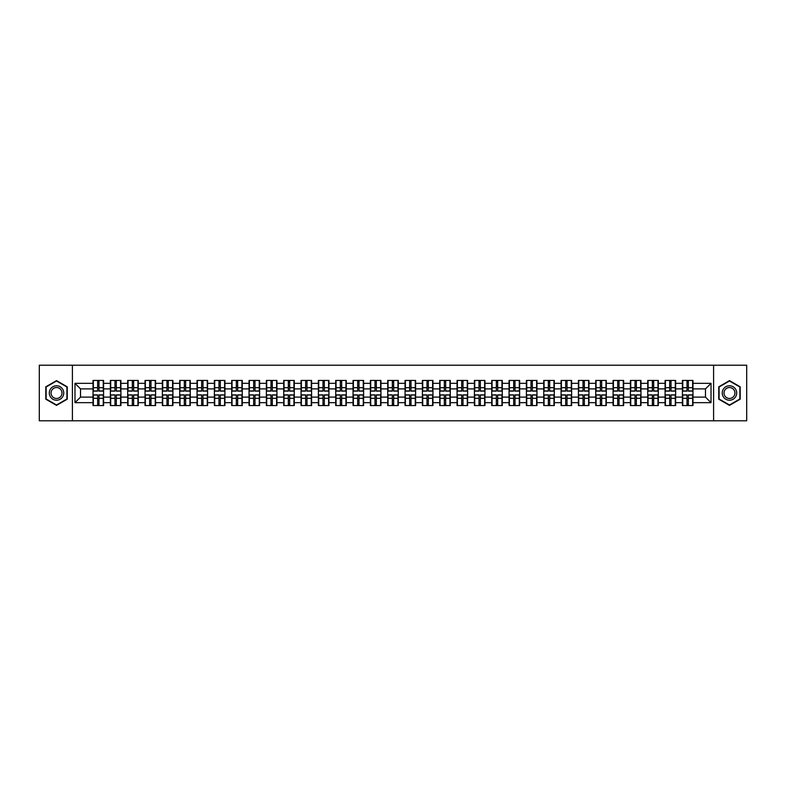 <?xml version="1.0" encoding="UTF-8"?>
<svg xmlns="http://www.w3.org/2000/svg" width="786" height="786" viewBox="0 0 786 786"><rect width="100%" height="100%" fill="white"/><g stroke="black" fill="none" stroke-linecap="round" stroke-linejoin="round"><path stroke-width="1.18" d="M713.59 420.785L746.7 420.785L746.7 365.215L713.59 365.215L713.59 420.785L72.41 420.785L72.41 365.215L39.3 365.215L39.3 420.785L72.41 420.785M713.59 365.215L72.41 365.215M705.474 397.107L705.474 388.893L692.977 388.893L692.977 397.107L705.474 397.107L711.025 402.668L711.025 383.332L692.977 383.332L692.977 380.444L682.415 380.444L682.415 388.893L675.636 388.893L675.636 397.107L682.415 397.107L682.415 388.893M711.025 402.668L692.977 402.668L692.977 405.556L682.415 405.556L682.415 402.668L675.636 402.668L675.636 405.556L665.084 405.556L665.084 402.668L658.304 402.668L658.304 405.556L647.743 405.556L647.743 402.668L640.963 402.668L640.963 405.556L630.411 405.556L630.411 402.668L623.632 402.668L623.632 405.556L613.08 405.556L613.08 402.668L606.301 402.668L606.301 405.556L595.739 405.556L595.739 402.668L588.96 402.668L588.96 405.556L578.408 405.556L578.408 402.668L571.628 402.668L571.628 405.556L561.076 405.556L561.076 402.668L554.297 402.668L554.297 405.556L543.735 405.556L543.735 402.668L536.956 402.668L536.956 405.556L526.404 405.556L526.404 402.668L519.625 402.668L519.625 405.556L509.063 405.556L509.063 402.668L502.283 402.668L502.283 405.556L491.731 405.556L491.731 402.668L484.952 402.668L484.952 405.556L474.4 405.556L474.4 402.668L467.621 402.668L467.621 405.556L457.059 405.556L457.059 402.668L450.28 402.668L450.28 405.556L439.728 405.556L439.728 402.668L432.948 402.668L432.948 405.556L422.396 405.556L422.396 402.668L415.617 402.668L415.617 405.556L405.055 405.556L405.055 402.668L398.276 402.668L398.276 405.556L387.724 405.556L387.724 402.668L380.945 402.668L380.945 405.556L370.383 405.556L370.383 402.668L363.604 402.668L363.604 405.556L353.052 405.556L353.052 402.668L346.272 402.668L346.272 405.556L335.72 405.556L335.72 402.668L328.941 402.668L328.941 405.556L318.379 405.556L318.379 402.668L311.6 402.668L311.6 405.556L301.048 405.556L301.048 402.668L294.269 402.668L294.269 405.556L283.717 405.556L283.717 402.668L276.937 402.668L276.937 405.556L266.375 405.556L266.375 402.668L259.596 402.668L259.596 405.556L249.044 405.556L249.044 402.668L242.265 402.668L242.265 405.556L231.703 405.556L231.703 402.668L224.924 402.668L224.924 405.556L214.372 405.556L214.372 402.668L207.592 402.668L207.592 405.556L197.04 405.556L197.04 402.668L190.261 402.668L190.261 405.556L179.699 405.556L179.699 402.668L172.92 402.668L172.92 405.556L162.368 405.556L162.368 402.668L155.589 402.668L155.589 405.556L145.037 405.556L145.037 402.668L138.257 402.668L138.257 405.556L127.696 405.556L127.696 402.668L120.916 402.668L120.916 405.556L110.364 405.556L110.364 402.668L103.585 402.668L103.585 405.556L93.023 405.556L93.023 402.668L74.975 402.668L74.975 383.332L93.023 383.332L93.023 388.893L80.526 388.893L80.526 397.107L93.023 397.107L93.023 388.893M682.415 383.332L675.636 383.332L675.636 380.444L665.084 380.444L665.084 383.332L658.304 383.332L658.304 380.444L647.743 380.444L647.743 383.332L640.963 383.332L640.963 380.444L630.411 380.444L630.411 383.332L623.632 383.332L623.632 380.444L613.08 380.444L613.08 383.332L606.301 383.332L606.301 380.444L595.739 380.444L595.739 383.332L588.96 383.332L588.96 380.444L578.408 380.444L578.408 383.332L571.628 383.332L571.628 380.444L561.076 380.444L561.076 383.332L554.297 383.332L554.297 380.444L543.735 380.444L543.735 383.332L536.956 383.332L536.956 380.444L526.404 380.444L526.404 383.332L519.625 383.332L519.625 380.444L509.063 380.444L509.063 383.332L502.283 383.332L502.283 380.444L491.731 380.444L491.731 383.332L484.952 383.332L484.952 380.444L474.4 380.444L474.4 383.332L467.621 383.332L467.621 380.444L457.059 380.444L457.059 383.332L450.28 383.332L450.28 380.444L439.728 380.444L439.728 383.332L432.948 383.332L432.948 380.444L422.396 380.444L422.396 383.332L415.617 383.332L415.617 380.444L405.055 380.444L405.055 383.332L398.276 383.332L398.276 380.444L387.724 380.444L387.724 383.332L380.945 383.332L380.945 380.444L370.383 380.444L370.383 383.332L363.604 383.332L363.604 380.444L353.052 380.444L353.052 383.332L346.272 383.332L346.272 380.444L335.72 380.444L335.72 383.332L328.941 383.332L328.941 380.444L318.379 380.444L318.379 383.332L311.6 383.332L311.6 380.444L301.048 380.444L301.048 383.332L294.269 383.332L294.269 380.444L283.717 380.444L283.717 383.332L276.937 383.332L276.937 380.444L266.375 380.444L266.375 383.332L259.596 383.332L259.596 380.444L249.044 380.444L249.044 383.332L242.265 383.332L242.265 380.444L231.703 380.444L231.703 383.332L224.924 383.332L224.924 380.444L214.372 380.444L214.372 383.332L207.592 383.332L207.592 380.444L197.04 380.444L197.04 383.332L190.261 383.332L190.261 380.444L179.699 380.444L179.699 383.332L172.92 383.332L172.92 380.444L162.368 380.444L162.368 383.332L155.589 383.332L155.589 380.444L145.037 380.444L145.037 383.332L138.257 383.332L138.257 380.444L127.696 380.444L127.696 383.332L120.916 383.332L120.916 380.444L110.364 380.444L110.364 383.332L103.585 383.332L103.585 380.444L93.023 380.444L93.023 383.332M682.415 397.107L682.415 402.668M675.636 397.107L675.636 402.668M675.636 383.332L675.636 388.893M658.304 397.107L665.084 397.107L665.084 388.893L658.304 388.893L658.304 402.668M665.084 397.107L665.084 402.668M665.084 383.332L665.084 388.893M658.304 383.332L658.304 388.893M640.963 397.107L647.743 397.107L647.743 388.893L640.963 388.893L640.963 402.668M647.743 397.107L647.743 402.668M647.743 383.332L647.743 388.893M640.963 383.332L640.963 388.893M623.632 397.107L630.411 397.107L630.411 388.893L623.632 388.893L623.632 402.668M630.411 397.107L630.411 402.668M630.411 383.332L630.411 388.893M623.632 383.332L623.632 388.893M606.301 397.107L613.08 397.107L613.08 388.893L606.301 388.893L606.301 402.668M613.08 397.107L613.08 402.668M613.08 383.332L613.08 388.893M606.301 383.332L606.301 388.893M588.96 397.107L595.739 397.107L595.739 388.893L588.96 388.893L588.96 402.668M595.739 397.107L595.739 402.668M595.739 383.332L595.739 388.893M588.96 383.332L588.96 388.893M571.628 397.107L578.408 397.107L578.408 388.893L571.628 388.893L571.628 402.668M578.408 397.107L578.408 402.668M578.408 383.332L578.408 388.893M571.628 383.332L571.628 388.893M554.297 397.107L561.076 397.107L561.076 388.893L554.297 388.893L554.297 402.668M561.076 397.107L561.076 402.668M561.076 383.332L561.076 388.893M554.297 383.332L554.297 388.893M536.956 397.107L543.735 397.107L543.735 388.893L536.956 388.893L536.956 402.668M543.735 397.107L543.735 402.668M543.735 383.332L543.735 388.893M536.956 383.332L536.956 388.893M519.625 397.107L526.404 397.107L526.404 388.893L519.625 388.893L519.625 402.668M526.404 397.107L526.404 402.668M526.404 383.332L526.404 388.893M519.625 383.332L519.625 388.893M502.283 397.107L509.063 397.107L509.063 388.893L502.283 388.893L502.283 402.668M509.063 397.107L509.063 402.668M509.063 383.332L509.063 388.893M502.283 383.332L502.283 388.893M484.952 397.107L491.731 397.107L491.731 388.893L484.952 388.893L484.952 402.668M491.731 397.107L491.731 402.668M491.731 383.332L491.731 388.893M484.952 383.332L484.952 388.893M467.621 397.107L474.4 397.107L474.4 388.893L467.621 388.893L467.621 402.668M474.4 397.107L474.4 402.668M474.4 383.332L474.4 388.893M467.621 383.332L467.621 388.893M450.28 397.107L457.059 397.107L457.059 388.893L450.28 388.893L450.28 402.668M457.059 397.107L457.059 402.668M457.059 383.332L457.059 388.893M450.28 383.332L450.28 388.893M432.948 397.107L439.728 397.107L439.728 388.893L432.948 388.893L432.948 402.668M439.728 397.107L439.728 402.668M439.728 383.332L439.728 388.893M432.948 383.332L432.948 388.893M415.617 397.107L422.396 397.107L422.396 388.893L415.617 388.893L415.617 402.668M422.396 397.107L422.396 402.668M422.396 383.332L422.396 388.893M415.617 383.332L415.617 388.893M398.276 397.107L405.055 397.107L405.055 388.893L398.276 388.893L398.276 402.668M405.055 397.107L405.055 402.668M405.055 383.332L405.055 388.893M398.276 383.332L398.276 388.893M380.945 397.107L387.724 397.107L387.724 388.893L380.945 388.893L380.945 402.668M387.724 397.107L387.724 402.668M387.724 383.332L387.724 388.893M380.945 383.332L380.945 388.893M363.604 397.107L370.383 397.107L370.383 388.893L363.604 388.893L363.604 402.668M370.383 397.107L370.383 402.668M370.383 383.332L370.383 388.893M363.604 383.332L363.604 388.893M346.272 397.107L353.052 397.107L353.052 388.893L346.272 388.893L346.272 402.668M353.052 397.107L353.052 402.668M353.052 383.332L353.052 388.893M346.272 383.332L346.272 388.893M328.941 397.107L335.72 397.107L335.72 388.893L328.941 388.893L328.941 402.668M335.72 397.107L335.72 402.668M335.72 383.332L335.72 388.893M328.941 383.332L328.941 388.893M311.6 397.107L318.379 397.107L318.379 388.893L311.6 388.893L311.6 402.668M318.379 397.107L318.379 402.668M318.379 383.332L318.379 388.893M311.6 383.332L311.6 388.893M294.269 397.107L301.048 397.107L301.048 388.893L294.269 388.893L294.269 402.668M301.048 397.107L301.048 402.668M301.048 383.332L301.048 388.893M294.269 383.332L294.269 388.893M276.937 397.107L283.717 397.107L283.717 388.893L276.937 388.893L276.937 402.668M283.717 397.107L283.717 402.668M283.717 383.332L283.717 388.893M276.937 383.332L276.937 388.893M259.596 397.107L266.375 397.107L266.375 388.893L259.596 388.893L259.596 402.668M266.375 397.107L266.375 402.668M266.375 383.332L266.375 388.893M259.596 383.332L259.596 388.893M242.265 397.107L249.044 397.107L249.044 388.893L242.265 388.893L242.265 402.668M249.044 397.107L249.044 402.668M249.044 383.332L249.044 388.893M242.265 383.332L242.265 388.893M224.924 397.107L231.703 397.107L231.703 388.893L224.924 388.893L224.924 402.668M231.703 397.107L231.703 402.668M231.703 383.332L231.703 388.893M224.924 383.332L224.924 388.893M207.592 397.107L214.372 397.107L214.372 388.893L207.592 388.893L207.592 402.668M214.372 397.107L214.372 402.668M214.372 383.332L214.372 388.893M207.592 383.332L207.592 388.893M190.261 397.107L197.04 397.107L197.04 388.893L190.261 388.893L190.261 402.668M197.04 397.107L197.04 402.668M197.04 383.332L197.04 388.893M190.261 383.332L190.261 388.893M172.92 397.107L179.699 397.107L179.699 388.893L172.92 388.893L172.92 402.668M179.699 397.107L179.699 402.668M179.699 383.332L179.699 388.893M172.92 383.332L172.92 388.893M155.589 397.107L162.368 397.107L162.368 388.893L155.589 388.893L155.589 402.668M162.368 397.107L162.368 402.668M162.368 383.332L162.368 388.893M155.589 383.332L155.589 388.893M138.257 397.107L145.037 397.107L145.037 388.893L138.257 388.893L138.257 402.668M145.037 397.107L145.037 402.668M145.037 383.332L145.037 388.893M138.257 383.332L138.257 388.893M120.916 397.107L127.696 397.107L127.696 388.893L120.916 388.893L120.916 402.668M127.696 397.107L127.696 402.668M127.696 383.332L127.696 388.893M120.916 383.332L120.916 388.893M103.585 397.107L110.364 397.107L110.364 388.893L103.585 388.893L103.585 402.668M110.364 397.107L110.364 402.668M110.364 383.332L110.364 388.893M103.585 383.332L103.585 388.893M93.023 397.107L93.023 402.668M80.526 397.107L74.975 402.668M74.975 383.332L80.526 388.893M692.977 397.107L692.977 402.668M692.977 383.332L692.977 388.893M711.025 383.332L705.474 388.893M56.523 380.62L45.804 386.81L45.804 399.19L56.523 405.38L67.242 399.19L67.242 386.81L56.523 380.62M718.758 399.19L729.477 405.38L740.196 399.19L740.196 386.81L729.477 380.62L718.758 386.81L718.758 399.19M103.251 380.444L103.251 391.114L98.977 391.114L98.977 380.444M97.641 380.444L97.641 391.114L93.357 391.114L93.357 380.444M97.641 381.888L98.977 381.888M98.977 385.995L97.641 385.995M93.357 405.556L93.357 394.886L97.641 394.886L97.641 405.556M98.977 405.556L98.977 394.886L103.251 394.886L103.251 405.556M98.977 404.112L97.641 404.112M97.641 400.005L98.977 400.005M56.523 385.779A7.221 7.221 0 0 0 49.302 393A7.221 7.221 0 0 0 56.523 400.221A7.221 7.221 0 0 0 63.745 393A7.221 7.221 0 0 0 56.523 385.779M56.523 387.527A5.473 5.473 0 0 0 51.051 393A5.473 5.473 0 0 0 56.523 398.473A5.473 5.473 0 0 0 61.996 393A5.473 5.473 0 0 0 56.523 387.527M66.918 399.003L56.523 404.996L46.138 399.003L46.138 386.997L56.523 381.004L66.918 386.997L66.918 399.003M735.735 389.384A7.221 7.221 0 0 0 725.861 386.741A7.221 7.221 0 0 0 723.218 396.616A7.221 7.221 0 0 0 733.092 399.259A7.221 7.221 0 0 0 735.735 389.384M734.212 390.269A5.473 5.473 0 0 0 726.745 388.264A5.473 5.473 0 0 0 724.741 395.731A5.473 5.473 0 0 0 732.208 397.736A5.473 5.473 0 0 0 734.212 390.269M729.477 404.996L719.082 399.003L719.082 386.997L729.477 381.004L739.862 386.997L739.862 399.003L729.477 404.996M120.582 380.444L120.582 391.114L116.308 391.114L116.308 380.444M114.972 380.444L114.972 391.114L110.698 391.114L110.698 380.444M114.972 381.888L116.308 381.888M116.308 385.995L114.972 385.995M137.923 380.444L137.923 391.114L133.64 391.114L133.64 380.444M132.313 380.444L132.313 391.114L128.03 391.114L128.03 380.444M132.313 381.888L133.64 381.888M133.64 385.995L132.313 385.995M155.255 380.444L155.255 391.114L150.981 391.114L150.981 380.444M149.645 380.444L149.645 391.114L145.361 391.114L145.361 380.444M149.645 381.888L150.981 381.888M150.981 385.995L149.645 385.995M172.586 380.444L172.586 391.114L168.312 391.114L168.312 380.444M166.976 380.444L166.976 391.114L162.702 391.114L162.702 380.444M166.976 381.888L168.312 381.888M168.312 385.995L166.976 385.995M189.927 380.444L189.927 391.114L185.643 391.114L185.643 380.444M184.317 380.444L184.317 391.114L180.033 391.114L180.033 380.444M184.317 381.888L185.643 381.888M185.643 385.995L184.317 385.995M110.698 405.556L110.698 394.886L114.972 394.886L114.972 405.556M116.308 405.556L116.308 394.886L120.582 394.886L120.582 405.556M116.308 404.112L114.972 404.112M114.972 400.005L116.308 400.005M128.03 405.556L128.03 394.886L132.313 394.886L132.313 405.556M133.64 405.556L133.64 394.886L137.923 394.886L137.923 405.556M133.64 404.112L132.313 404.112M132.313 400.005L133.64 400.005M145.361 405.556L145.361 394.886L149.645 394.886L149.645 405.556M150.981 405.556L150.981 394.886L155.255 394.886L155.255 405.556M150.981 404.112L149.645 404.112M149.645 400.005L150.981 400.005M162.702 405.556L162.702 394.886L166.976 394.886L166.976 405.556M168.312 405.556L168.312 394.886L172.586 394.886L172.586 405.556M168.312 404.112L166.976 404.112M166.976 400.005L168.312 400.005M180.033 405.556L180.033 394.886L184.317 394.886L184.317 405.556M185.643 405.556L185.643 394.886L189.927 394.886L189.927 405.556M185.643 404.112L184.317 404.112M184.317 400.005L185.643 400.005M207.258 380.444L207.258 391.114L202.984 391.114L202.984 380.444M201.648 380.444L201.648 391.114L197.374 391.114L197.374 380.444M201.648 381.888L202.984 381.888M202.984 385.995L201.648 385.995M197.374 405.556L197.374 394.886L201.648 394.886L201.648 405.556M202.984 405.556L202.984 394.886L207.258 394.886L207.258 405.556M202.984 404.112L201.648 404.112M201.648 400.005L202.984 400.005M224.6 380.444L224.6 391.114L220.316 391.114L220.316 380.444M218.98 380.444L218.98 391.114L214.706 391.114L214.706 380.444M218.98 381.888L220.316 381.888M220.316 385.995L218.98 385.995M214.706 405.556L214.706 394.886L218.98 394.886L218.98 405.556M220.316 405.556L220.316 394.886L224.6 394.886L224.6 405.556M220.316 404.112L218.98 404.112M218.98 400.005L220.316 400.005M241.931 380.444L241.931 391.114L237.657 391.114L237.657 380.444M236.321 380.444L236.321 391.114L232.037 391.114L232.037 380.444M236.321 381.888L237.657 381.888M237.657 385.995L236.321 385.995M232.037 405.556L232.037 394.886L236.321 394.886L236.321 405.556M237.657 405.556L237.657 394.886L241.931 394.886L241.931 405.556M237.657 404.112L236.321 404.112M236.321 400.005L237.657 400.005M259.262 380.444L259.262 391.114L254.988 391.114L254.988 380.444M253.652 380.444L253.652 391.114L249.378 391.114L249.378 380.444M253.652 381.888L254.988 381.888M254.988 385.995L253.652 385.995M249.378 405.556L249.378 394.886L253.652 394.886L253.652 405.556M254.988 405.556L254.988 394.886L259.262 394.886L259.262 405.556M254.988 404.112L253.652 404.112M253.652 400.005L254.988 400.005M276.603 380.444L276.603 391.114L272.32 391.114L272.32 380.444M270.993 380.444L270.993 391.114L266.709 391.114L266.709 380.444M270.993 381.888L272.32 381.888M272.32 385.995L270.993 385.995M266.709 405.556L266.709 394.886L270.993 394.886L270.993 405.556M272.32 405.556L272.32 394.886L276.603 394.886L276.603 405.556M272.32 404.112L270.993 404.112M270.993 400.005L272.32 400.005M293.935 380.444L293.935 391.114L289.661 391.114L289.661 380.444M288.324 380.444L288.324 391.114L284.041 391.114L284.041 380.444M288.324 381.888L289.661 381.888M289.661 385.995L288.324 385.995M284.041 405.556L284.041 394.886L288.324 394.886L288.324 405.556M289.661 405.556L289.661 394.886L293.935 394.886L293.935 405.556M289.661 404.112L288.324 404.112M288.324 400.005L289.661 400.005M311.266 380.444L311.266 391.114L306.992 391.114L306.992 380.444M305.656 380.444L305.656 391.114L301.382 391.114L301.382 380.444M305.656 381.888L306.992 381.888M306.992 385.995L305.656 385.995M301.382 405.556L301.382 394.886L305.656 394.886L305.656 405.556M306.992 405.556L306.992 394.886L311.266 394.886L311.266 405.556M306.992 404.112L305.656 404.112M305.656 400.005L306.992 400.005M328.607 380.444L328.607 391.114L324.323 391.114L324.323 380.444M322.997 380.444L322.997 391.114L318.713 391.114L318.713 380.444M322.997 381.888L324.323 381.888M324.323 385.995L322.997 385.995M318.713 405.556L318.713 394.886L322.997 394.886L322.997 405.556M324.323 405.556L324.323 394.886L328.607 394.886L328.607 405.556M324.323 404.112L322.997 404.112M322.997 400.005L324.323 400.005M345.938 380.444L345.938 391.114L341.664 391.114L341.664 380.444M340.328 380.444L340.328 391.114L336.054 391.114L336.054 380.444M340.328 381.888L341.664 381.888M341.664 385.995L340.328 385.995M336.054 405.556L336.054 394.886L340.328 394.886L340.328 405.556M341.664 405.556L341.664 394.886L345.938 394.886L345.938 405.556M341.664 404.112L340.328 404.112M340.328 400.005L341.664 400.005M363.279 380.444L363.279 391.114L358.996 391.114L358.996 380.444M357.659 380.444L357.659 391.114L353.386 391.114L353.386 380.444M357.659 381.888L358.996 381.888M358.996 385.995L357.659 385.995M353.386 405.556L353.386 394.886L357.659 394.886L357.659 405.556M358.996 405.556L358.996 394.886L363.279 394.886L363.279 405.556M358.996 404.112L357.659 404.112M357.659 400.005L358.996 400.005M380.611 380.444L380.611 391.114L376.327 391.114L376.327 380.444M375.001 380.444L375.001 391.114L370.717 391.114L370.717 380.444M375.001 381.888L376.327 381.888M376.327 385.995L375.001 385.995M370.717 405.556L370.717 394.886L375.001 394.886L375.001 405.556M376.327 405.556L376.327 394.886L380.611 394.886L380.611 405.556M376.327 404.112L375.001 404.112M375.001 400.005L376.327 400.005M397.942 380.444L397.942 391.114L393.668 391.114L393.668 380.444M392.332 380.444L392.332 391.114L388.058 391.114L388.058 380.444M392.332 381.888L393.668 381.888M393.668 385.995L392.332 385.995M388.058 405.556L388.058 394.886L392.332 394.886L392.332 405.556M393.668 405.556L393.668 394.886L397.942 394.886L397.942 405.556M393.668 404.112L392.332 404.112M392.332 400.005L393.668 400.005M415.283 380.444L415.283 391.114L410.999 391.114L410.999 380.444M409.673 380.444L409.673 391.114L405.389 391.114L405.389 380.444M409.673 381.888L410.999 381.888M410.999 385.995L409.673 385.995M405.389 405.556L405.389 394.886L409.673 394.886L409.673 405.556M410.999 405.556L410.999 394.886L415.283 394.886L415.283 405.556M410.999 404.112L409.673 404.112M409.673 400.005L410.999 400.005M432.614 380.444L432.614 391.114L428.341 391.114L428.341 380.444M427.004 380.444L427.004 391.114L422.721 391.114L422.721 380.444M427.004 381.888L428.341 381.888M428.341 385.995L427.004 385.995M422.721 405.556L422.721 394.886L427.004 394.886L427.004 405.556M428.341 405.556L428.341 394.886L432.614 394.886L432.614 405.556M428.341 404.112L427.004 404.112M427.004 400.005L428.341 400.005M449.946 380.444L449.946 391.114L445.672 391.114L445.672 380.444M444.336 380.444L444.336 391.114L440.062 391.114L440.062 380.444M444.336 381.888L445.672 381.888M445.672 385.995L444.336 385.995M440.062 405.556L440.062 394.886L444.336 394.886L444.336 405.556M445.672 405.556L445.672 394.886L449.946 394.886L449.946 405.556M445.672 404.112L444.336 404.112M444.336 400.005L445.672 400.005M467.287 380.444L467.287 391.114L463.003 391.114L463.003 380.444M461.677 380.444L461.677 391.114L457.393 391.114L457.393 380.444M461.677 381.888L463.003 381.888M463.003 385.995L461.677 385.995M457.393 405.556L457.393 394.886L461.677 394.886L461.677 405.556M463.003 405.556L463.003 394.886L467.287 394.886L467.287 405.556M463.003 404.112L461.677 404.112M461.677 400.005L463.003 400.005M484.618 380.444L484.618 391.114L480.344 391.114L480.344 380.444M479.008 380.444L479.008 391.114L474.734 391.114L474.734 380.444M479.008 381.888L480.344 381.888M480.344 385.995L479.008 385.995M474.734 405.556L474.734 394.886L479.008 394.886L479.008 405.556M480.344 405.556L480.344 394.886L484.618 394.886L484.618 405.556M480.344 404.112L479.008 404.112M479.008 400.005L480.344 400.005M501.959 380.444L501.959 391.114L497.676 391.114L497.676 380.444M496.339 380.444L496.339 391.114L492.065 391.114L492.065 380.444M496.339 381.888L497.676 381.888M497.676 385.995L496.339 385.995M492.065 405.556L492.065 394.886L496.339 394.886L496.339 405.556M497.676 405.556L497.676 394.886L501.959 394.886L501.959 405.556M497.676 404.112L496.339 404.112M496.339 400.005L497.676 400.005M519.291 380.444L519.291 391.114L515.007 391.114L515.007 380.444M513.68 380.444L513.68 391.114L509.397 391.114L509.397 380.444M513.68 381.888L515.007 381.888M515.007 385.995L513.68 385.995M509.397 405.556L509.397 394.886L513.68 394.886L513.68 405.556M515.007 405.556L515.007 394.886L519.291 394.886L519.291 405.556M515.007 404.112L513.68 404.112M513.68 400.005L515.007 400.005M536.622 380.444L536.622 391.114L532.348 391.114L532.348 380.444M531.012 380.444L531.012 391.114L526.738 391.114L526.738 380.444M531.012 381.888L532.348 381.888M532.348 385.995L531.012 385.995M526.738 405.556L526.738 394.886L531.012 394.886L531.012 405.556M532.348 405.556L532.348 394.886L536.622 394.886L536.622 405.556M532.348 404.112L531.012 404.112M531.012 400.005L532.348 400.005M553.963 380.444L553.963 391.114L549.679 391.114L549.679 380.444M548.343 380.444L548.343 391.114L544.069 391.114L544.069 380.444M548.343 381.888L549.679 381.888M549.679 385.995L548.343 385.995M544.069 405.556L544.069 394.886L548.343 394.886L548.343 405.556M549.679 405.556L549.679 394.886L553.963 394.886L553.963 405.556M549.679 404.112L548.343 404.112M548.343 400.005L549.679 400.005M571.294 380.444L571.294 391.114L567.02 391.114L567.02 380.444M565.684 380.444L565.684 391.114L561.4 391.114L561.4 380.444M565.684 381.888L567.02 381.888M567.02 385.995L565.684 385.995M561.4 405.556L561.4 394.886L565.684 394.886L565.684 405.556M567.02 405.556L567.02 394.886L571.294 394.886L571.294 405.556M567.02 404.112L565.684 404.112M565.684 400.005L567.02 400.005M588.626 380.444L588.626 391.114L584.352 391.114L584.352 380.444M583.015 380.444L583.015 391.114L578.742 391.114L578.742 380.444M583.015 381.888L584.352 381.888M584.352 385.995L583.015 385.995M578.742 405.556L578.742 394.886L583.015 394.886L583.015 405.556M584.352 405.556L584.352 394.886L588.626 394.886L588.626 405.556M584.352 404.112L583.015 404.112M583.015 400.005L584.352 400.005M605.967 380.444L605.967 391.114L601.683 391.114L601.683 380.444M600.357 380.444L600.357 391.114L596.073 391.114L596.073 380.444M600.357 381.888L601.683 381.888M601.683 385.995L600.357 385.995M596.073 405.556L596.073 394.886L600.357 394.886L600.357 405.556M601.683 405.556L601.683 394.886L605.967 394.886L605.967 405.556M601.683 404.112L600.357 404.112M600.357 400.005L601.683 400.005M623.298 380.444L623.298 391.114L619.024 391.114L619.024 380.444M617.688 380.444L617.688 391.114L613.414 391.114L613.414 380.444M617.688 381.888L619.024 381.888M619.024 385.995L617.688 385.995M613.414 405.556L613.414 394.886L617.688 394.886L617.688 405.556M619.024 405.556L619.024 394.886L623.298 394.886L623.298 405.556M619.024 404.112L617.688 404.112M617.688 400.005L619.024 400.005M640.639 380.444L640.639 391.114L636.355 391.114L636.355 380.444M635.019 380.444L635.019 391.114L630.745 391.114L630.745 380.444M635.019 381.888L636.355 381.888M636.355 385.995L635.019 385.995M630.745 405.556L630.745 394.886L635.019 394.886L635.019 405.556M636.355 405.556L636.355 394.886L640.639 394.886L640.639 405.556M636.355 404.112L635.019 404.112M635.019 400.005L636.355 400.005M657.97 380.444L657.97 391.114L653.687 391.114L653.687 380.444M652.36 380.444L652.36 391.114L648.077 391.114L648.077 380.444M652.36 381.888L653.687 381.888M653.687 385.995L652.36 385.995M648.077 405.556L648.077 394.886L652.36 394.886L652.36 405.556M653.687 405.556L653.687 394.886L657.97 394.886L657.97 405.556M653.687 404.112L652.36 404.112M652.36 400.005L653.687 400.005M675.302 380.444L675.302 391.114L671.028 391.114L671.028 380.444M669.692 380.444L669.692 391.114L665.418 391.114L665.418 380.444M669.692 381.888L671.028 381.888M671.028 385.995L669.692 385.995M665.418 405.556L665.418 394.886L669.692 394.886L669.692 405.556M671.028 405.556L671.028 394.886L675.302 394.886L675.302 405.556M671.028 404.112L669.692 404.112M669.692 400.005L671.028 400.005M692.643 380.444L692.643 391.114L688.359 391.114L688.359 380.444M687.023 380.444L687.023 391.114L682.749 391.114L682.749 380.444M687.023 381.888L688.359 381.888M688.359 385.995L687.023 385.995M682.749 405.556L682.749 394.886L687.023 394.886L687.023 405.556M688.359 405.556L688.359 394.886L692.643 394.886L692.643 405.556M688.359 404.112L687.023 404.112M687.023 400.005L688.359 400.005M97.641 387.685L93.357 387.685M97.641 390.966L93.357 390.966M103.251 387.685L98.977 387.685M103.251 390.966L98.977 390.966M98.977 398.315L103.251 398.315M98.977 395.034L103.251 395.034M93.357 398.315L97.641 398.315M93.357 395.034L97.641 395.034M114.972 387.685L110.698 387.685M114.972 390.966L110.698 390.966M120.582 387.685L116.308 387.685M120.582 390.966L116.308 390.966M132.313 387.685L128.03 387.685M132.313 390.966L128.03 390.966M137.923 387.685L133.64 387.685M137.923 390.966L133.64 390.966M149.645 387.685L145.361 387.685M149.645 390.966L145.361 390.966M155.255 387.685L150.981 387.685M155.255 390.966L150.981 390.966M166.976 387.685L162.702 387.685M166.976 390.966L162.702 390.966M172.586 387.685L168.312 387.685M172.586 390.966L168.312 390.966M184.317 387.685L180.033 387.685M184.317 390.966L180.033 390.966M189.927 387.685L185.643 387.685M189.927 390.966L185.643 390.966M116.308 398.315L120.582 398.315M116.308 395.034L120.582 395.034M110.698 398.315L114.972 398.315M110.698 395.034L114.972 395.034M133.64 398.315L137.923 398.315M133.64 395.034L137.923 395.034M128.03 398.315L132.313 398.315M128.03 395.034L132.313 395.034M150.981 398.315L155.255 398.315M150.981 395.034L155.255 395.034M145.361 398.315L149.645 398.315M145.361 395.034L149.645 395.034M168.312 398.315L172.586 398.315M168.312 395.034L172.586 395.034M162.702 398.315L166.976 398.315M162.702 395.034L166.976 395.034M185.643 398.315L189.927 398.315M185.643 395.034L189.927 395.034M180.033 398.315L184.317 398.315M180.033 395.034L184.317 395.034M201.648 387.685L197.374 387.685M201.648 390.966L197.374 390.966M207.258 387.685L202.984 387.685M207.258 390.966L202.984 390.966M202.984 398.315L207.258 398.315M202.984 395.034L207.258 395.034M197.374 398.315L201.648 398.315M197.374 395.034L201.648 395.034M218.98 387.685L214.706 387.685M218.98 390.966L214.706 390.966M224.6 387.685L220.316 387.685M224.6 390.966L220.316 390.966M220.316 398.315L224.6 398.315M220.316 395.034L224.6 395.034M214.706 398.315L218.98 398.315M214.706 395.034L218.98 395.034M236.321 387.685L232.037 387.685M236.321 390.966L232.037 390.966M241.931 387.685L237.657 387.685M241.931 390.966L237.657 390.966M237.657 398.315L241.931 398.315M237.657 395.034L241.931 395.034M232.037 398.315L236.321 398.315M232.037 395.034L236.321 395.034M253.652 387.685L249.378 387.685M253.652 390.966L249.378 390.966M259.262 387.685L254.988 387.685M259.262 390.966L254.988 390.966M254.988 398.315L259.262 398.315M254.988 395.034L259.262 395.034M249.378 398.315L253.652 398.315M249.378 395.034L253.652 395.034M270.993 387.685L266.709 387.685M270.993 390.966L266.709 390.966M276.603 387.685L272.32 387.685M276.603 390.966L272.32 390.966M272.32 398.315L276.603 398.315M272.32 395.034L276.603 395.034M266.709 398.315L270.993 398.315M266.709 395.034L270.993 395.034M288.324 387.685L284.041 387.685M288.324 390.966L284.041 390.966M293.935 387.685L289.661 387.685M293.935 390.966L289.661 390.966M289.661 398.315L293.935 398.315M289.661 395.034L293.935 395.034M284.041 398.315L288.324 398.315M284.041 395.034L288.324 395.034M305.656 387.685L301.382 387.685M305.656 390.966L301.382 390.966M311.266 387.685L306.992 387.685M311.266 390.966L306.992 390.966M306.992 398.315L311.266 398.315M306.992 395.034L311.266 395.034M301.382 398.315L305.656 398.315M301.382 395.034L305.656 395.034M322.997 387.685L318.713 387.685M322.997 390.966L318.713 390.966M328.607 387.685L324.323 387.685M328.607 390.966L324.323 390.966M324.323 398.315L328.607 398.315M324.323 395.034L328.607 395.034M318.713 398.315L322.997 398.315M318.713 395.034L322.997 395.034M340.328 387.685L336.054 387.685M340.328 390.966L336.054 390.966M345.938 387.685L341.664 387.685M345.938 390.966L341.664 390.966M341.664 398.315L345.938 398.315M341.664 395.034L345.938 395.034M336.054 398.315L340.328 398.315M336.054 395.034L340.328 395.034M357.659 387.685L353.386 387.685M357.659 390.966L353.386 390.966M363.279 387.685L358.996 387.685M363.279 390.966L358.996 390.966M358.996 398.315L363.279 398.315M358.996 395.034L363.279 395.034M353.386 398.315L357.659 398.315M353.386 395.034L357.659 395.034M375.001 387.685L370.717 387.685M375.001 390.966L370.717 390.966M380.611 387.685L376.327 387.685M380.611 390.966L376.327 390.966M376.327 398.315L380.611 398.315M376.327 395.034L380.611 395.034M370.717 398.315L375.001 398.315M370.717 395.034L375.001 395.034M392.332 387.685L388.058 387.685M392.332 390.966L388.058 390.966M397.942 387.685L393.668 387.685M397.942 390.966L393.668 390.966M393.668 398.315L397.942 398.315M393.668 395.034L397.942 395.034M388.058 398.315L392.332 398.315M388.058 395.034L392.332 395.034M409.673 387.685L405.389 387.685M409.673 390.966L405.389 390.966M415.283 387.685L410.999 387.685M415.283 390.966L410.999 390.966M410.999 398.315L415.283 398.315M410.999 395.034L415.283 395.034M405.389 398.315L409.673 398.315M405.389 395.034L409.673 395.034M427.004 387.685L422.721 387.685M427.004 390.966L422.721 390.966M432.614 387.685L428.341 387.685M432.614 390.966L428.341 390.966M428.341 398.315L432.614 398.315M428.341 395.034L432.614 395.034M422.721 398.315L427.004 398.315M422.721 395.034L427.004 395.034M444.336 387.685L440.062 387.685M444.336 390.966L440.062 390.966M449.946 387.685L445.672 387.685M449.946 390.966L445.672 390.966M445.672 398.315L449.946 398.315M445.672 395.034L449.946 395.034M440.062 398.315L444.336 398.315M440.062 395.034L444.336 395.034M461.677 387.685L457.393 387.685M461.677 390.966L457.393 390.966M467.287 387.685L463.003 387.685M467.287 390.966L463.003 390.966M463.003 398.315L467.287 398.315M463.003 395.034L467.287 395.034M457.393 398.315L461.677 398.315M457.393 395.034L461.677 395.034M479.008 387.685L474.734 387.685M479.008 390.966L474.734 390.966M484.618 387.685L480.344 387.685M484.618 390.966L480.344 390.966M480.344 398.315L484.618 398.315M480.344 395.034L484.618 395.034M474.734 398.315L479.008 398.315M474.734 395.034L479.008 395.034M496.339 387.685L492.065 387.685M496.339 390.966L492.065 390.966M501.959 387.685L497.676 387.685M501.959 390.966L497.676 390.966M497.676 398.315L501.959 398.315M497.676 395.034L501.959 395.034M492.065 398.315L496.339 398.315M492.065 395.034L496.339 395.034M513.68 387.685L509.397 387.685M513.68 390.966L509.397 390.966M519.291 387.685L515.007 387.685M519.291 390.966L515.007 390.966M515.007 398.315L519.291 398.315M515.007 395.034L519.291 395.034M509.397 398.315L513.68 398.315M509.397 395.034L513.68 395.034M531.012 387.685L526.738 387.685M531.012 390.966L526.738 390.966M536.622 387.685L532.348 387.685M536.622 390.966L532.348 390.966M532.348 398.315L536.622 398.315M532.348 395.034L536.622 395.034M526.738 398.315L531.012 398.315M526.738 395.034L531.012 395.034M548.343 387.685L544.069 387.685M548.343 390.966L544.069 390.966M553.963 387.685L549.679 387.685M553.963 390.966L549.679 390.966M549.679 398.315L553.963 398.315M549.679 395.034L553.963 395.034M544.069 398.315L548.343 398.315M544.069 395.034L548.343 395.034M565.684 387.685L561.4 387.685M565.684 390.966L561.4 390.966M571.294 387.685L567.02 387.685M571.294 390.966L567.02 390.966M567.02 398.315L571.294 398.315M567.02 395.034L571.294 395.034M561.4 398.315L565.684 398.315M561.4 395.034L565.684 395.034M583.015 387.685L578.742 387.685M583.015 390.966L578.742 390.966M588.626 387.685L584.352 387.685M588.626 390.966L584.352 390.966M584.352 398.315L588.626 398.315M584.352 395.034L588.626 395.034M578.742 398.315L583.015 398.315M578.742 395.034L583.015 395.034M600.357 387.685L596.073 387.685M600.357 390.966L596.073 390.966M605.967 387.685L601.683 387.685M605.967 390.966L601.683 390.966M601.683 398.315L605.967 398.315M601.683 395.034L605.967 395.034M596.073 398.315L600.357 398.315M596.073 395.034L600.357 395.034M617.688 387.685L613.414 387.685M617.688 390.966L613.414 390.966M623.298 387.685L619.024 387.685M623.298 390.966L619.024 390.966M619.024 398.315L623.298 398.315M619.024 395.034L623.298 395.034M613.414 398.315L617.688 398.315M613.414 395.034L617.688 395.034M635.019 387.685L630.745 387.685M635.019 390.966L630.745 390.966M640.639 387.685L636.355 387.685M640.639 390.966L636.355 390.966M636.355 398.315L640.639 398.315M636.355 395.034L640.639 395.034M630.745 398.315L635.019 398.315M630.745 395.034L635.019 395.034M652.36 387.685L648.077 387.685M652.36 390.966L648.077 390.966M657.97 387.685L653.687 387.685M657.97 390.966L653.687 390.966M653.687 398.315L657.97 398.315M653.687 395.034L657.97 395.034M648.077 398.315L652.36 398.315M648.077 395.034L652.36 395.034M669.692 387.685L665.418 387.685M669.692 390.966L665.418 390.966M675.302 387.685L671.028 387.685M675.302 390.966L671.028 390.966M671.028 398.315L675.302 398.315M671.028 395.034L675.302 395.034M665.418 398.315L669.692 398.315M665.418 395.034L669.692 395.034M687.023 387.685L682.749 387.685M687.023 390.966L682.749 390.966M692.643 387.685L688.359 387.685M692.643 390.966L688.359 390.966M688.359 398.315L692.643 398.315M688.359 395.034L692.643 395.034M682.749 398.315L687.023 398.315M682.749 395.034L687.023 395.034"/></g></svg>
